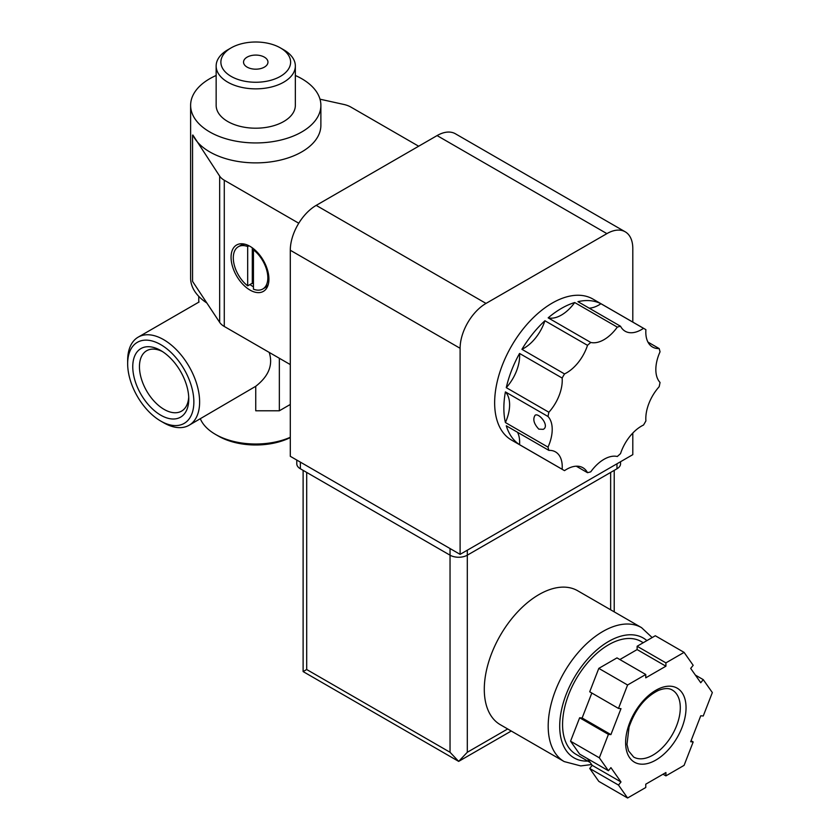 <?xml version="1.0" encoding="UTF-8"?>
<svg xmlns="http://www.w3.org/2000/svg" width="840" height="840" viewBox="0 0 840 840"><rect width="100%" height="100%" fill="white"/><g stroke="black" fill="none" stroke-linecap="round" stroke-linejoin="round"><path stroke-width="1.26" d="M247.684 246.54L247.684 285.863A24.423 14.101 -120 0 1 234.119 264.432A24.423 14.101 -120 0 1 238.361 246.708A24.423 14.101 -120 0 1 247.684 246.54L248.987 245.784M252.294 247.821L252.294 283.206L247.684 285.863M245.049 244.241A24.423 14.101 -120 0 0 240.66 245.385L238.361 246.708M660.041 351.813A32.561 18.806 120 0 0 660.041 382.452A81.407 46.998 -60 0 1 659.169 386.715A32.561 18.806 120 0 0 645.908 420.903A81.407 46.998 -60 0 1 643.524 425.03A32.561 18.806 120 0 0 620.54 453.611A81.407 46.998 -60 0 1 617.295 456.498A32.561 18.806 120 0 0 590.762 471.818A81.407 46.998 -60 0 1 587.506 472.689A32.561 18.806 120 0 0 582.887 467.712A32.561 18.806 120 0 0 564.522 470.631A81.407 46.998 -60 0 1 563.325 469.98A81.407 46.998 -60 0 1 562.149 469.266A32.561 18.806 120 0 0 555.502 451.899A32.561 18.806 120 0 0 548.877 450.387A81.407 46.998 -60 0 1 548.005 447.132A32.561 18.806 120 0 0 548.005 416.493A81.407 46.998 -60 0 1 548.877 412.241A32.561 18.806 120 0 0 562.149 378.042A81.407 46.998 -60 0 1 564.522 373.926A32.561 18.806 120 0 0 587.506 345.334A81.407 46.998 -60 0 1 590.762 342.457A32.561 18.806 120 0 0 617.295 327.127A81.407 46.998 -60 0 1 620.54 326.256A32.561 18.806 120 0 0 625.159 331.233A32.561 18.806 120 0 0 643.524 328.314A81.407 46.998 -60 0 1 644.731 328.976A81.407 46.998 -60 0 1 645.908 329.69A32.561 18.806 120 0 0 652.554 347.056A32.561 18.806 120 0 0 659.169 348.569A81.407 46.998 -60 0 1 660.041 351.813M505.407 422.541A32.561 18.806 120 0 0 505.407 391.902A81.407 46.998 120 0 0 505.407 422.541L548.005 447.132M505.407 391.902L548.005 416.493M538.818 429.145L543.26 429.334C549.969 426.027 538.902 412.482 535.122 415.233C532.591 419.139 533.82 423.769 538.818 429.145M198.765 302.169L198.765 296.373M290.294 404.46L279.353 410.781L255.749 410.781L255.749 386.284L189.084 425.261A50.883 29.379 60 0 1 163.643 422.741L160.766 421.082A46.809 27.027 60 0 1 127.659 363.752A46.809 27.027 60 0 1 160.766 344.642A46.809 27.027 60 0 1 193.862 401.971A46.809 27.027 60 0 1 160.766 421.082M216.153 75.484A65.132 37.601 0 0 0 190.617 105.336L190.617 278.166A65.132 37.601 0 0 0 206.871 303.009M190.617 105.336A65.132 37.601 0 0 0 209.696 131.922A65.132 37.601 0 0 0 280.675 140.081A65.132 37.601 0 0 0 320.88 105.336L320.88 125.276A65.132 37.601 0 0 1 280.675 160.02A65.132 37.601 0 0 1 209.696 151.872A65.132 37.601 0 0 1 194.911 138.695A65.132 37.601 0 0 1 192.843 135.009L219.66 176.117A20.349 11.749 0 0 0 224.28 180.233L298.756 223.23M290.294 364.581L224.28 326.466A20.349 11.749 0 0 1 219.66 322.35L192.57 281.4L192.57 135.166M632.803 322.088L632.803 248.588A36.635 21.147 120 0 0 625.223 231.809L455.395 133.77A36.635 21.147 120 0 0 437.084 135.587L316.197 205.38A36.635 21.147 120 0 0 290.294 250.247L290.294 456.309L460.11 554.358L632.803 454.65L632.803 433.041M625.223 231.809A36.635 21.147 120 0 0 606.9 233.625L486.014 303.419A36.635 21.147 120 0 0 460.11 348.296L460.11 554.358M563.325 469.98L511.507 440.066A81.407 46.998 -60 0 1 511.507 346.059A81.407 46.998 -60 0 1 592.925 299.061L644.731 328.976M576.272 466.2L587.506 472.689M548.877 450.387L506.279 425.796A81.407 46.998 120 0 0 519.551 444.665L562.149 469.266M506.279 387.649A32.561 18.806 120 0 0 519.551 353.451A81.407 46.998 120 0 0 506.279 387.649L548.877 412.241M519.551 353.451L562.149 378.042M521.923 349.325A32.561 18.806 120 0 0 544.908 320.744A81.407 46.998 120 0 0 521.923 349.325L564.522 373.926M544.908 320.744L587.506 345.334M548.163 317.856A32.561 18.806 120 0 0 574.697 302.536A81.407 46.998 120 0 0 548.163 317.856L590.762 342.457M574.697 302.536L617.295 327.127M589.176 308.154A32.561 18.806 120 0 0 600.925 303.723A81.407 46.998 120 0 0 577.941 301.665L620.54 326.256M600.925 303.723L643.524 328.314M647.934 342.08L659.169 348.569M519.551 444.665A32.561 18.806 120 0 0 517.514 432.274M418.667 146.223L350.931 107.111A20.349 11.749 0 0 0 343.802 104.444L320.008 99.194M249.995 290.052A26.775 15.456 -120 0 0 267.677 286.209A26.775 15.456 -120 0 0 263.382 260.463A26.775 15.456 -120 0 0 243.233 243.873A26.775 15.456 -120 0 0 231.378 261.408A26.775 15.456 -120 0 0 249.995 290.052M320.88 105.336A65.132 37.601 0 0 0 295.344 75.484M231.095 47.901L227.745 49.823A39.596 22.858 0 0 0 216.153 65.993L216.153 105.336A39.596 22.858 0 0 0 227.745 121.506A39.596 22.858 0 0 0 270.9 126.462A39.596 22.858 0 0 0 295.344 105.336L295.344 65.993A39.596 22.858 0 0 0 283.752 49.823L280.403 47.901A34.87 20.129 0 0 0 231.095 47.901A34.87 20.129 0 0 0 231.095 76.367A34.87 20.129 0 0 0 280.403 76.367A34.87 20.129 0 0 0 280.403 47.901M216.153 65.993A39.596 22.858 0 0 0 227.745 82.163A39.596 22.858 0 0 0 270.9 87.118A39.596 22.858 0 0 0 295.344 65.993M247.118 67.116A12.212 7.046 0 0 0 260.421 68.649A12.212 7.046 0 0 0 267.96 62.129A12.212 7.046 0 0 0 255.749 55.083A12.212 7.046 0 0 0 243.537 62.129A12.212 7.046 0 0 0 247.118 67.116M200.329 418.772A56.984 32.896 0 0 0 215.45 434.375A56.984 32.896 0 0 0 290.294 437.283M218.327 436.034L215.45 434.375L218.327 436.034A52.92 30.555 0 0 0 290.294 437.577M279.353 410.781L279.353 358.27M269.189 352.391C273.231 364.822 268.758 376.12 255.749 386.284M127.659 363.752L127.659 360.423A50.883 29.379 60 0 1 138.201 337.134A50.883 29.379 60 0 1 163.643 339.654A50.883 29.379 60 0 1 196.886 384.489A50.883 29.379 60 0 1 189.084 425.261M160.766 350.522A39.596 22.858 60 0 1 160.766 350.532A39.596 22.858 60 0 1 188.769 399.021A39.596 22.858 60 0 1 160.766 415.191A39.596 22.858 60 0 1 132.762 366.692A39.596 22.858 60 0 1 160.766 350.522M188.716 397.005A34.87 20.129 60 0 1 181.545 411.128A34.87 20.129 60 0 1 146.674 390.989A34.87 20.129 60 0 1 146.674 350.731A34.87 20.129 60 0 1 162.488 351.582M253.449 289.191A24.423 14.101 -120 0 0 262.784 289.012A24.423 14.101 -120 0 0 267.015 271.299A24.423 14.101 -120 0 0 253.449 249.858L253.449 289.191M262.784 289.012L265.083 287.679A24.423 14.101 -120 0 0 268.264 284.456M254.279 249.375L253.449 249.858M249.995 284.529A24.423 14.101 -120 0 0 252.872 286.471A24.423 14.101 -120 0 0 253.449 286.797M252.294 283.206A24.423 14.101 -120 0 0 253.449 284.046M296.782 460.058L296.782 463.785A12.212 7.046 0 0 0 300.363 468.772L450.041 555.188A12.212 7.046 0 0 0 467.303 555.188L616.98 468.772A12.212 7.046 0 0 0 620.55 463.785L620.55 461.727M645.76 784.182L665.91 772.548L665.91 775.876L684.086 765.376L693.178 741.951L690.679 741.731L700.76 715.764L703.248 715.995L712.341 692.57L703.248 679.634L700.76 682.742L690.679 668.409L693.178 665.301L684.086 652.375L665.91 662.875L665.91 666.194L645.76 677.827L645.76 674.499L627.585 684.999L618.492 708.425L620.991 708.645L610.911 734.611L608.423 734.38L599.329 757.806L608.423 770.742L610.911 767.634L620.991 781.966L618.492 785.075L627.585 798L645.76 787.51L645.76 784.182M627.585 684.999L598.804 668.377L616.98 657.888L645.76 674.499M598.804 668.377L589.712 691.803L618.492 708.425M591.822 693.021L582.13 717.99L610.911 734.611M582.13 717.99L579.642 717.77L608.423 734.38M579.642 717.77L570.549 741.195L579.642 754.121L608.423 770.742M599.329 757.806L570.549 741.195M587.506 758.657L592.211 765.356L620.991 781.966M592.211 765.356L589.712 768.453L618.492 785.075M589.712 768.453L598.804 781.379L627.585 798M663.033 774.207L665.91 775.876M691.068 740.744L693.178 741.951M695.384 675.098L703.248 679.634M684.086 652.375L655.305 635.754L637.13 646.254L665.91 662.875M637.13 646.254L637.13 649.572L665.91 666.194M637.13 649.572L619.857 659.547M590.205 762.5L576.062 754.341A65.132 37.601 -60 0 1 576.062 679.13A65.132 37.601 -60 0 1 641.193 641.529L643.251 642.716M577.647 590.74A77.343 44.657 120 0 0 500.304 635.397A77.343 44.657 120 0 0 500.304 724.7L564.207 761.586A77.343 44.657 -60 0 1 564.207 672.284A77.343 44.657 -60 0 1 641.54 627.638L577.647 590.74M306.695 669.522L450.041 752.273L458.671 761.387L303.114 671.58L306.695 669.522L306.695 472.427M511.266 731.031L458.671 761.387L467.303 752.273L467.303 550.2M486.014 303.419L316.197 205.38M606.9 233.625L437.084 135.587M460.11 348.296L290.294 250.247M219.66 322.35L219.66 176.117M224.28 326.466L224.28 180.233M300.363 468.772L300.363 462.126M450.041 752.273L450.041 548.541M616.98 468.772L616.98 463.785M652.953 755.097A38.672 22.323 -60 0 1 633.623 757.019L628.541 750.865L626.986 744.44L629.045 727.094C635.282 709.327 645.025 697.137 658.266 690.49C664.283 688.097 668.966 687.95 672.294 690.039A38.672 22.323 -60 0 1 678.216 721.025A38.672 22.323 -60 0 1 652.953 755.097M655.83 760.085A42.745 24.675 -60 0 1 629.664 722.851A42.745 24.675 -60 0 1 682.006 692.633A42.745 24.675 -60 0 1 655.83 760.085M587.759 761.093A69.195 39.953 -60 0 1 570.255 685.052A69.195 39.953 -60 0 1 646.884 640.615M507.685 728.962L467.303 752.273M610.649 609.798L610.649 472.427M138.201 337.134L199.059 302.001M652.155 637.571L641.54 627.638M564.207 761.586L580.766 765.923L591.633 764.537M614.219 611.856L614.219 470.369M303.114 671.58L303.114 470.369"/></g></svg>
